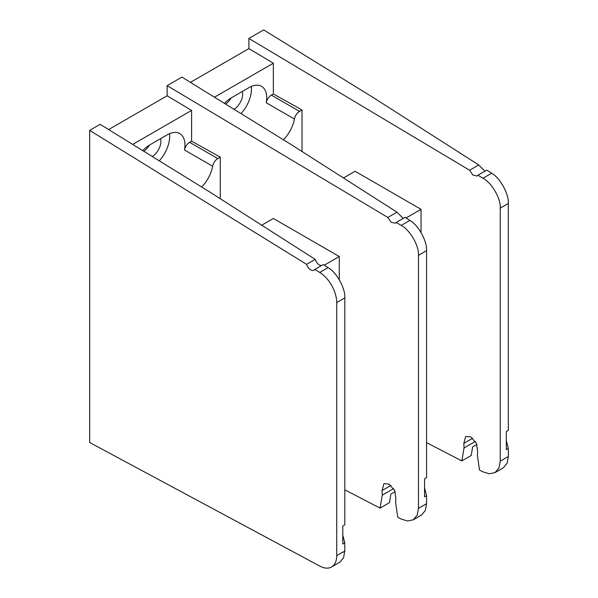 <?xml version="1.0" encoding="UTF-8"?>
<svg xmlns="http://www.w3.org/2000/svg" width="598" height="598" viewBox="0 0 598 598"><rect width="100%" height="100%" fill="white"/><g stroke="black" fill="none" stroke-linecap="round" stroke-linejoin="round"><path stroke-width="0.9" d="M396.197 222.441L405.048 217.328L409.892 220.423C418.271 224.938 427.278 241.278 426.561 250.682L418.473 255.353C419.213 245.935 409.892 229.781 401.213 225.431L396.197 222.441L395.375 223.233L391.055 222.239L387.84 217.448L167.126 85.649L181.919 77.105L291.809 144.978L396.982 212.17L403.194 218.397M395.166 491.623L390.883 494.098L389.47 502.671L380.066 508.098L344.807 489.837M426.561 250.682L426.561 477.615L424.565 478.766L424.565 496.833L426.561 495.682L426.561 503.718L425.35 510.475L421.5 515.05L413.233 519.819L417.217 515.17L418.473 508.39L426.561 503.718M424.565 487.923L426.561 495.682M387.84 217.448L396.982 212.17M108.649 129.564L167.126 95.8L191.592 110.413L191.592 141.165L220.258 157.147L220.258 198.715M132.704 144.417L191.592 110.413M380.066 508.098L382.264 495.174L382.07 490.554L383.901 483.64L388.954 484.081L394.658 490.472L395.846 498.239L395.652 502.634L397.737 517.255L401.213 519.049L407.485 520.993L413.233 519.819M418.473 255.353L418.473 508.39M167.126 85.649L167.126 95.8M143.767 151.249A12.558 7.251 120 0 0 149.41 145.12M152.273 156.504A12.558 7.251 120 0 0 160.57 138.676M159.27 160.825A24.989 14.427 120 0 0 169.555 133.66M220.258 157.147L217.792 158.575A7.46 4.306 120 0 0 212.656 166.229L184.483 149.963A24.989 14.427 120 0 0 179.781 133.563A24.989 14.427 120 0 0 167.283 134.797L149.702 144.948A24.989 14.427 120 0 0 142.743 150.614M201.653 187.002A24.989 14.427 120 0 0 212.656 166.229M191.592 141.165L189.618 142.309L217.792 158.575M184.483 149.963A7.46 4.306 -60 0 1 189.618 142.309M306.602 264.353L89.678 130.364L100.158 124.317L210.048 192.19L315.221 259.382L306.602 264.353A6.466 3.73 -120 0 0 310.781 269.892A6.466 3.73 -120 0 0 314.01 270.214A6.466 3.73 -120 0 0 314.817 269.429L323.286 264.54L328.13 267.635C336.51 272.15 345.517 288.49 344.807 297.894L344.807 524.827L342.804 525.978L342.804 544.045L344.807 542.887L344.807 550.915L343.588 557.672L339.746 562.247L331.569 566.971A24.869 14.359 -120 0 0 336.719 555.587L342.804 552.074A24.869 14.359 60 0 1 342.796 552.447L344.807 550.915M315.221 259.382C316.065 261.872 317.433 263.733 319.325 264.966L321.432 265.609M342.804 535.128L344.807 542.887M89.678 130.364L89.678 442.527L319.743 566.074A24.869 14.359 -120 0 0 331.569 566.971M344.807 297.894L336.719 302.558L336.719 555.587M336.719 302.558A24.869 14.359 -120 0 0 319.743 272.471L328.13 267.635M314.817 269.429L319.743 272.471M339.283 279.714L339.283 256.535L273.346 218.472L261.707 225.192M339.283 256.535L324.303 265.183M477.952 175.236L486.809 170.124L491.653 173.218C500.033 177.733 509.04 194.073 508.322 203.477L500.234 208.149C500.975 198.73 491.653 182.577 482.967 178.226L477.952 175.236L477.137 176.029L472.816 175.035L469.602 170.243L248.888 38.444L263.681 29.9L373.571 97.78L478.736 164.966L484.956 171.192M476.927 444.426L472.644 446.893L471.231 455.467L461.828 460.894L426.561 442.632M508.322 203.477L508.322 430.411L506.319 431.569L506.319 449.629L508.322 448.478L508.322 456.513L507.104 463.271L503.262 467.845L494.995 472.614L498.979 467.965L500.234 461.185L508.322 456.513M506.319 440.719L508.322 448.478M469.602 170.243L478.736 164.966M190.418 82.352L248.888 48.602L273.353 63.209L273.353 93.961L302.02 109.942L302.02 151.503M214.465 97.205L273.353 63.209M461.828 460.894L464.026 447.969L463.831 443.35L465.655 436.435L470.716 436.876L476.419 443.268L477.608 451.034L477.413 455.429L479.499 470.05L482.967 471.844L489.246 473.788L494.995 472.614M500.234 208.149L500.234 461.185M248.888 38.444L248.888 48.602M225.528 104.045A12.558 7.251 120 0 0 231.172 97.915M234.035 109.292A12.558 7.251 120 0 0 242.332 91.472M241.031 113.62A24.989 14.427 120 0 0 251.31 86.456M302.02 109.942L299.546 111.37A7.46 4.306 120 0 0 294.418 119.024L266.245 102.759A24.989 14.427 120 0 0 261.543 86.359A24.989 14.427 120 0 0 249.045 87.592L231.463 97.743A24.989 14.427 120 0 0 224.504 103.409M283.415 139.797A24.989 14.427 120 0 0 294.418 119.024M273.353 93.961L271.372 95.104L299.546 111.37M266.245 102.759A7.46 4.306 -60 0 1 271.372 95.104M421.044 232.502L421.044 209.33L355.107 171.267L343.469 177.987M421.044 209.33L406.072 217.978M401.213 225.431L409.892 220.423M382.07 490.554L390.89 485.464M393.611 488.626L382.264 495.174M482.967 178.226L491.653 173.218M463.831 443.35L472.652 438.259M475.373 441.421L464.026 447.969"/></g></svg>

